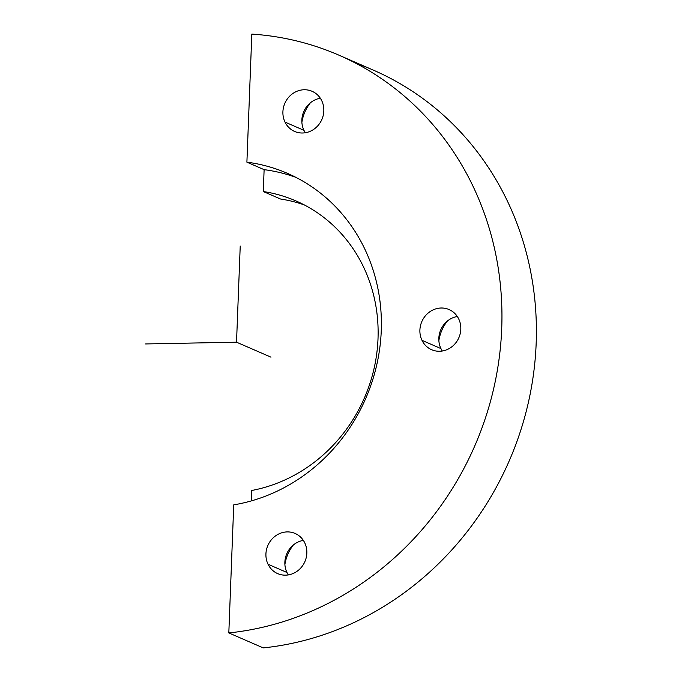<?xml version="1.0" encoding="UTF-8"?>
<svg xmlns="http://www.w3.org/2000/svg" width="682" height="682" viewBox="0 0 682 682"><rect width="100%" height="100%" fill="white"/><g stroke="black" fill="none" stroke-linecap="round" stroke-linejoin="round"><path stroke-width="1.02" d="M288.35 574.909A21.892 20.196 113.5 0 1 286.969 572.488A21.892 20.196 113.5 0 1 303.354 540.4A21.892 20.196 -66.5 0 0 286.969 572.488A21.892 20.196 -66.5 0 0 288.35 574.909M304.735 542.821A21.892 20.196 113.5 0 1 301.001 567.748A21.892 20.196 113.5 0 1 277.659 573.613A21.892 20.196 113.5 0 1 268.035 564.253L286.969 572.488L268.035 564.253A21.892 20.196 113.5 0 1 271.768 539.326A21.892 20.196 113.5 0 1 295.11 533.46A21.892 20.196 113.5 0 1 304.735 542.821A21.892 20.196 -66.5 0 0 277.301 534.748A21.892 20.196 -66.5 0 0 268.035 564.253A21.892 20.196 -66.5 0 0 295.459 572.326A21.892 20.196 -66.5 0 0 304.735 542.821M263.278 191.531L280.498 199.008L263.278 191.531L264.122 169.656L263.278 191.531A153.237 141.37 113.5 0 1 295.886 200.9A153.237 141.37 113.5 0 1 376.285 356.822A153.237 141.37 113.5 0 1 251.794 490.469L251.394 500.878L251.794 490.469A153.237 141.37 -66.5 0 0 378.016 338.664A153.237 141.37 -66.5 0 0 263.278 191.531M246.901 162.171L264.122 169.656A175.129 161.566 113.5 0 1 295.886 177.354A175.129 161.566 -66.5 0 0 264.122 169.656L246.901 162.171A175.129 161.566 113.5 0 1 287.395 173.339A175.129 161.566 113.5 0 1 379.004 353.267A175.129 161.566 113.5 0 1 233.738 504.859L228.82 632.93A304.053 280.498 -66.5 0 0 496.266 376.311A304.053 280.498 -66.5 0 0 338.784 55.106A304.053 280.498 -66.5 0 0 251.82 34.1L246.901 162.171L251.82 34.1A304.053 280.498 113.5 0 1 501.722 328.443A304.053 280.498 113.5 0 1 228.82 632.93L263.252 647.9L228.82 632.93L233.738 504.859A175.129 161.566 -66.5 0 0 381.255 330.779A175.129 161.566 -66.5 0 0 246.901 162.171M338.784 55.106L373.216 70.076A304.053 280.498 113.5 0 1 530.707 391.28A304.053 280.498 113.5 0 1 263.252 647.9A304.053 280.498 -66.5 0 0 532.446 381.298A304.053 280.498 -66.5 0 0 355.731 63.213M304.368 204.95A153.237 141.37 -66.5 0 0 280.498 199.008A153.237 141.37 113.5 0 1 304.368 204.95M293.413 544.944A38.917 35.907 -66.5 0 0 284.897 564.534A38.917 35.907 113.5 0 1 293.413 544.944M321.716 100.663A21.892 20.196 -66.5 0 0 294.292 92.59A21.892 20.196 -66.5 0 0 285.016 122.095A21.892 20.196 -66.5 0 0 312.45 130.168A21.892 20.196 -66.5 0 0 321.716 100.663A21.892 20.196 113.5 0 1 317.983 125.59A21.892 20.196 113.5 0 1 294.641 131.456A21.892 20.196 113.5 0 1 285.016 122.095L303.959 130.33A21.892 20.196 113.5 0 1 320.335 98.242A21.892 20.196 -66.5 0 0 303.959 130.33A21.892 20.196 -66.5 0 0 305.34 132.751A21.892 20.196 113.5 0 1 303.959 130.33L285.016 122.095A21.892 20.196 113.5 0 1 288.75 97.168A21.892 20.196 113.5 0 1 312.092 91.303A21.892 20.196 113.5 0 1 321.716 100.663M458.705 318.92A21.892 20.196 -66.5 0 0 431.271 310.847A21.892 20.196 -66.5 0 0 422.005 340.352A21.892 20.196 -66.5 0 0 449.429 348.425A21.892 20.196 -66.5 0 0 458.705 318.92A21.892 20.196 113.5 0 1 454.971 343.847A21.892 20.196 113.5 0 1 431.629 349.713A21.892 20.196 113.5 0 1 422.005 340.352L440.939 348.587A21.892 20.196 113.5 0 1 457.324 316.499A21.892 20.196 -66.5 0 0 440.939 348.587A21.892 20.196 -66.5 0 0 442.32 351.008A21.892 20.196 113.5 0 1 440.939 348.587L422.005 340.352A21.892 20.196 113.5 0 1 425.738 315.425A21.892 20.196 113.5 0 1 449.08 309.56A21.892 20.196 113.5 0 1 458.705 318.92M301.879 122.376A38.917 35.907 113.5 0 1 310.395 102.786A38.917 35.907 -66.5 0 0 301.879 122.376M438.867 340.633A38.917 35.907 113.5 0 1 447.383 321.043A38.917 35.907 -66.5 0 0 438.867 340.633M240.226 246.066L236.526 342.193L145.607 343.95M236.526 342.193L270.967 357.155"/></g></svg>

